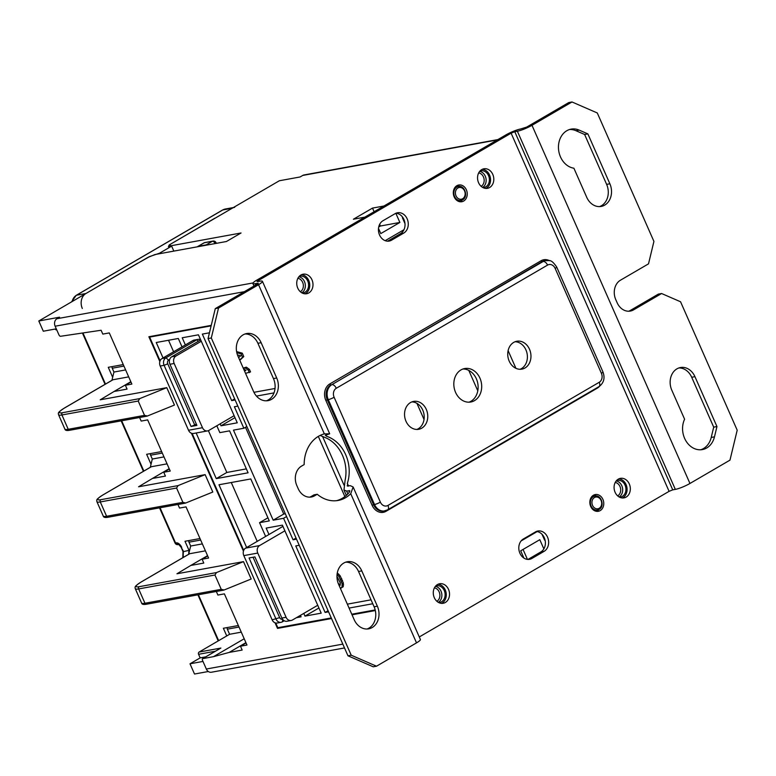 <?xml version="1.0" encoding="UTF-8"?>
<svg xmlns="http://www.w3.org/2000/svg" width="776" height="776" viewBox="0 0 776 776"><rect width="100%" height="100%" fill="white"/><g stroke="black" fill="none" stroke-linecap="round" stroke-linejoin="round"><path stroke-width="1.16" d="M220.074 648.542L202.788 658.62A1.698 0.951 -120.2 0 0 202.614 658.678A1.698 0.951 -120.2 0 0 202.497 660.327L206.329 669.028L342.817 644.119M202.788 658.62L213.507 656.661L244.197 638.764M216.329 591.477L217.901 595.047L224.39 593.863L246.962 645.031L240.473 646.214L242.16 650.055L229.172 652.422L213.507 656.661M189.315 553.948L141.387 581.884A15.307 2.512 -23.8 0 0 139.185 586.685L216.456 572.581L243.499 561.63L251.172 579.022L224.128 589.983L221.257 589.333L144.966 603.253A17.004 2.794 156.2 0 1 141.591 603.01L135.276 588.683A17.004 2.794 -23.8 0 0 138.642 588.926L214.942 575.006L221.257 589.333M243.499 561.63L176.947 573.774L190.809 565.442L203.797 563.066L202.109 559.234L207.687 555.975M177.966 504.487L179.537 508.067L186.027 506.883L208.599 558.041L202.109 559.234M150.951 466.968L103.024 494.904A15.307 2.512 -23.8 0 0 100.822 499.695L178.092 485.601L205.136 474.64L212.808 492.042L185.765 502.993L182.894 502.353L106.603 516.273A17.004 2.794 156.2 0 1 103.227 516.03L96.913 501.703A17.004 2.794 -23.8 0 0 100.279 501.946L176.579 488.026L182.894 502.353M205.136 474.64L138.584 486.785L152.445 478.452L165.434 476.086L163.736 472.245L169.323 468.995M139.593 417.507L141.174 421.077L147.663 419.894L170.235 471.061L163.736 472.245M112.588 379.988L64.66 407.924A15.307 2.512 -23.8 0 0 62.458 412.716L139.728 398.612L166.772 387.66L174.445 405.053L147.401 416.014L144.53 415.364L68.239 429.293A17.004 2.794 156.2 0 1 64.864 429.05L58.549 414.724A17.004 2.794 -23.8 0 0 61.915 414.966L138.215 401.037L144.53 415.364M166.772 387.66L100.22 399.805L114.082 391.473L127.07 389.106L125.373 385.265L130.96 382.005M244.343 291.689L55.135 326.211L58.966 334.912A1.698 0.951 -120.2 0 0 60.615 336.27L101.113 330.256L102.81 334.097L109.3 332.914L131.871 384.081L125.373 385.265M211.237 325.367L148.876 336.745L159.837 361.577M191.429 433.231L243.441 551.154M275.043 622.798L277.507 628.395L279.098 627.474M375.332 610.547L352.032 614.796M331.536 618.54L277.507 628.395M344.505 647.95L211.411 672.239A5.665 4.607 -100.3 0 1 206.329 669.028M55.135 326.211A5.665 4.607 -100.3 0 1 56.939 318.723L59.577 317.19L38.8 320.983L147.692 257.506L154.996 254.538L226.427 241.511L241.055 232.984L169.624 246.011L170.439 244.236L279.331 180.76L300.108 176.967L302.747 175.434A5.665 4.607 -100.3 0 1 303.988 174.969L497.891 139.583M404.985 223.595L402.404 217.765L402.841 217.503M385.187 240.667L403.976 229.715M378.494 228.386L380.783 233.586L399.882 222.45L380.395 226.01L379.668 224.342M395.838 213.284L399.882 222.45M543.86 548.894L539.795 539.689L520.696 550.814L523.907 558.08M537.118 531.599L521.113 540.93M545.014 539.853L544.577 540.115L542.007 534.276M619.52 497.173A8.507 6.916 79.7 0 0 620.48 497.077A8.507 6.916 79.7 0 0 622.342 496.388A8.507 6.916 79.7 0 0 625.475 486.29A8.507 6.916 79.7 0 0 617.434 480.344A8.507 6.916 79.7 0 0 616.493 480.606M482.982 187.608A8.507 6.916 79.7 0 0 483.952 187.52A8.507 6.916 79.7 0 0 485.815 186.832A8.507 6.916 79.7 0 0 488.938 176.734A8.507 6.916 79.7 0 0 480.897 170.788A8.507 6.916 79.7 0 0 479.966 171.04M302.184 293.008A8.507 6.916 79.7 0 0 303.144 292.921A8.507 6.916 79.7 0 0 305.007 292.232A8.507 6.916 79.7 0 0 308.14 282.134A8.507 6.916 79.7 0 0 300.099 276.188A8.507 6.916 79.7 0 0 299.158 276.44M438.712 602.574A8.507 6.916 79.7 0 0 439.682 602.477A8.507 6.916 79.7 0 0 441.534 601.788A8.507 6.916 79.7 0 0 444.667 591.69A8.507 6.916 79.7 0 0 436.626 585.744A8.507 6.916 79.7 0 0 435.695 586.006M594.27 510.56A7.091 5.762 79.7 0 0 594.833 510.492L597.433 510.016A7.091 5.762 79.7 0 0 598.985 509.434M594.891 496.068A7.091 5.762 79.7 0 0 593.339 496.65A7.091 5.762 79.7 0 0 590.73 505.06A7.091 5.762 79.7 0 0 597.433 510.016L599.101 509.395C605.144 506.476 601.206 494.293 594.891 496.068L592.292 496.543A7.091 5.762 79.7 0 0 591.739 496.679M457.743 200.994A7.091 5.762 79.7 0 0 458.306 200.926L460.905 200.46A7.091 5.762 79.7 0 0 462.447 199.878M458.354 186.512A7.091 5.762 79.7 0 0 456.812 187.084A7.091 5.762 79.7 0 0 454.202 195.504A7.091 5.762 79.7 0 0 460.905 200.46L462.574 199.839C468.617 196.92 464.669 184.727 458.354 186.512L455.755 186.987A7.091 5.762 79.7 0 0 455.211 187.123M436.859 601.284A7.091 5.762 79.7 0 0 436.917 601.245A7.091 5.762 79.7 0 0 439.759 593.785A7.091 5.762 79.7 0 0 434.415 587.859M438.333 602.36A8.507 6.916 79.7 0 0 441.709 593.465A8.507 6.916 79.7 0 0 435.404 586.336M617.667 495.883A7.091 5.762 79.7 0 0 617.715 495.845A7.091 5.762 79.7 0 0 620.558 488.385A7.091 5.762 79.7 0 0 615.213 482.459M619.132 496.96A8.507 6.916 79.7 0 0 622.517 488.065A8.507 6.916 79.7 0 0 616.212 480.936M481.13 186.327A7.091 5.762 79.7 0 0 481.188 186.288A7.091 5.762 79.7 0 0 484.03 178.819A7.091 5.762 79.7 0 0 478.685 172.903M482.604 187.404A8.507 6.916 79.7 0 0 485.98 178.509A8.507 6.916 79.7 0 0 479.675 171.38M300.331 291.727A7.091 5.762 79.7 0 0 300.39 291.689A7.091 5.762 79.7 0 0 303.222 284.22A7.091 5.762 79.7 0 0 297.877 278.303M301.796 292.804A8.507 6.916 79.7 0 0 305.181 283.909A8.507 6.916 79.7 0 0 298.876 276.78M188.665 554.287L190.663 546.023L188.975 542.182A1.698 1.387 -100.3 0 1 188.966 540.562M150.301 467.307L152.3 459.033L150.602 455.202A1.698 1.387 -100.3 0 1 150.602 453.572M111.938 380.318L113.936 372.053L112.239 368.212A1.698 1.387 -100.3 0 1 112.239 366.592M208.327 671.512L194.514 674.024L190.004 663.8L200.159 657.873L198.578 654.294A1.698 1.387 -100.3 0 1 199.122 652.044L229.589 634.283L227.339 629.161A1.698 1.387 -100.3 0 1 227.329 627.542M56.57 329.839L56.716 329.81A1.698 1.387 -100.3 0 1 55.145 329.053M38.8 320.983L43.31 331.216L56.289 328.84M240.473 646.214L246.05 642.965M403.132 219.404L403.84 219.278M383.945 206.009L372.499 208.094L353.4 219.23L364.856 217.144M374.11 211.741L372.499 208.094M378.717 226.99L380.395 226.01M527.438 559.389L523.053 549.447M113.936 372.053L125.625 369.919M152.3 459.033L163.988 456.899M190.663 546.023L202.352 543.889M229.589 634.283L241.278 632.149M229.172 652.422L245.914 642.664M200.159 657.873L205.747 656.855M190.004 663.8L202.982 661.424M223.488 590.177L224.128 589.983M216.456 572.581L214.942 575.006M189.742 553.705L205.417 550.844M190.809 565.442L207.551 555.674M185.115 503.188L185.765 502.993M178.092 485.601L176.579 488.026M151.378 466.715L167.053 463.854M152.445 478.452L169.187 468.694M146.751 416.208L147.401 416.014M139.728 398.612L138.215 401.037M113.015 379.736L128.69 376.874M114.082 391.473L130.824 381.714M197.628 246.758A2.832 2.309 -100.3 0 1 198.142 246.341A2.832 1.581 -120.2 0 0 197.841 246.448L203.933 242.898A2.832 1.581 59.8 0 1 204.233 242.791A2.832 2.309 -100.3 0 1 204.854 242.558A2.832 2.832 0 0 0 203.933 242.898A2.832 1.581 59.8 0 0 203.69 243.101M207.153 245.022A2.832 1.581 -120.2 0 0 206.251 244.857A2.832 2.309 79.7 0 0 205.747 245.284M204.854 242.558L212.973 241.074A2.832 2.309 79.7 0 0 212.352 241.307A2.832 1.581 59.8 0 1 215.097 243.567L216.067 242.723L216.349 243.344M234.119 415.693L208.802 430.457A5.665 4.607 79.7 0 1 207.561 430.913A5.665 4.607 79.7 0 1 202.487 427.702L174.163 363.488L169.944 364.264L196.91 425.403L191.061 426.47L164.095 365.331L167.752 363.847L194.718 424.986L196.318 424.065M167.752 363.847A2.832 2.309 -100.3 0 1 168.654 360.103L169.653 359.521M253.054 557.246L279.68 617.638A2.832 2.309 79.7 0 0 282.503 619.161M317.733 605.27L292.416 620.024A5.665 4.607 79.7 0 1 291.175 620.49A5.665 4.607 79.7 0 1 286.092 617.279L281.872 618.045L254.906 556.906L249.067 557.973L276.033 619.112A5.665 4.607 79.7 0 0 281.106 622.323L277.216 623.031A5.665 4.607 -100.3 0 1 272.134 619.82L243.809 555.606A5.665 4.607 -100.3 0 1 245.614 548.128L282.93 526.37M207.561 430.913L193.602 433.464A5.665 4.607 -100.3 0 1 188.519 430.253L160.205 366.039A5.665 4.607 -100.3 0 1 162.009 358.551L192.885 340.548A5.665 4.607 -100.3 0 1 194.126 340.092L198.016 339.384A5.665 4.607 -100.3 0 1 200.654 339.83M286.092 617.279L257.768 553.065A5.665 4.607 79.7 0 1 259.582 545.577L284.899 530.823M515.914 368.309L508.115 350.636M424.026 419.457L416.925 403.345M468.791 370.414L477.793 390.813M201.285 341.246L175.968 356.009A5.665 4.607 79.7 0 0 174.163 363.488M281.872 618.045A5.665 4.607 79.7 0 0 286.955 621.256L291.175 620.49M281.106 622.323A5.665 4.607 79.7 0 0 282.348 621.857L284.239 620.761M194.718 424.986L191.061 426.47M160.205 366.039L164.095 365.331A5.665 4.607 -100.3 0 1 165.899 357.843L196.784 339.839A5.665 4.607 -100.3 0 1 198.016 339.384M169.944 364.264A5.665 4.607 -100.3 0 1 171.748 356.776L200.693 339.907M185.367 344.932L182.214 337.773L198.443 334.805L237.262 422.813L221.024 425.781L220.171 423.832M163.047 357.949L156.238 342.507L178.315 338.481L182.02 346.882M235.138 399.98L231.675 400.61L202.342 334.097L209.442 332.797M234.973 417.643L221.024 425.781M211.12 325.862L149.632 337.085L160.099 360.811M344.059 485.223L322.544 436.432M275.742 623.012L277.818 627.706L331.274 617.948M351.78 614.214L375.186 609.936M192.128 433.435L243.713 550.378M246.661 547.517L218.977 484.757L250.793 478.947L269.291 520.9L259.553 522.684L265.635 536.458M300.428 615.349L301.078 616.823L296.451 617.677M268.981 534.509L266.158 528.107L282.396 525.148L321.206 613.156L304.978 616.115L303.775 613.399M328.568 611.808L325.105 612.448L295.763 545.926L299.226 545.295M372.771 603.747L349.064 608.074M216.814 425.781L219.841 432.63L229.58 430.855L248.087 472.807L216.261 478.617L196.144 432.998M273.996 392.889L256.458 396.09M296.519 539.155L293.056 539.786L283.579 518.3L273.191 520.192L233.469 430.137L243.858 428.245L234.381 406.75L237.844 406.12M318.315 436.393L344.864 496.582M275.024 388.475L253.936 392.316M234.653 398.874L231.675 400.61M246.351 468.888L226.825 472.458L208.395 430.661M173.611 351.79L168.528 340.266M257.225 541.357L231.267 482.507M239.774 360.268L243.78 356.582L242.277 353.167L236.593 351.586M245.536 373.334L250.551 371.927L249.416 369.376L246.361 367.164L243.227 368.105M245.449 370.094L244.207 370.327M371.044 599.829L347.338 604.155M340.286 588.159L343.205 586.753L343.361 583.048L340.16 575.792L337.298 572.921M340.286 584.784L338.268 583.523M285.316 513.751L283.754 514.032L245.497 427.295M226.825 472.458L216.261 478.617M246.836 426.509L243.858 428.245M283.754 514.032L273.191 520.192M267.924 517.805L259.553 522.684M286.557 516.564L283.579 518.3M318.926 607.986L304.978 616.115M325.105 612.448L328.083 610.712M296.034 538.049L293.056 539.786M150.806 336.396L149.632 337.085M243.78 356.582L242.558 357.29L241.055 353.885L236.816 352.702M242.277 353.167L241.055 353.885M239.648 359.977L242.558 357.29M237.466 354.913L240.696 355.786L238.62 357.658M243.489 368.687L245.992 370.491L244.411 370.773M249.329 372.645L248.204 370.084L245.138 367.882L243.276 368.222M336.959 576.355L340.383 583.154L339.946 585.54L339.122 585.521M341.071 588.092L341.983 587.471L342.138 583.756L338.947 576.51L337.065 574.434M246.361 367.164L245.138 367.882M249.416 369.376L248.204 370.084M340.082 585.24L339.393 585.637M338.86 574.192L337.638 574.9M340.16 575.792L338.947 576.51M341.76 578.731L340.538 579.439M342.507 580.438L341.285 581.146M343.361 583.048L342.138 583.756M343.564 584.852L342.342 585.56M343.205 586.753L341.983 587.471M675.333 489.394L517.369 131.222L514.769 131.697L672.734 489.86L675.333 489.394A11.339 1.862 156.2 0 0 689.951 483.467L729.973 460.139L737.2 430.195L680.552 301.767L661.598 293.522L633.565 309.866A14.744 11.989 -100.3 0 1 630.345 311.069A14.744 11.989 -100.3 0 1 617.133 302.718L615.775 299.652A14.744 11.989 -100.3 0 1 620.47 280.194L648.513 263.85L653.925 241.394L597.287 112.966L572.009 101.976L568.76 102.568L526.71 127.08L520.453 129.029A11.339 1.862 -23.8 0 0 505.836 134.956L256.778 280.146A11.339 1.862 -23.8 0 0 252.889 283.541A11.339 1.862 -23.8 0 0 255.139 283.696L258.301 283.269L257.331 284.113L215.282 308.625L218.522 308.033L211.295 337.977L351.218 655.206L376.496 666.206L373.246 666.797L347.968 655.798L208.055 338.569L215.282 308.625M572.009 101.976L531.987 125.305A11.339 1.862 -23.8 0 1 517.369 131.222M326.075 435.103L326.589 436.277L325.328 435.239L329.684 433.803L324.339 433.871L258.544 284.705A11.339 1.862 -23.8 0 0 262.424 281.31A11.339 1.862 -23.8 0 0 260.173 281.155L257.021 281.581L257.991 280.737L511.112 133.181L514.769 131.697M258.544 284.705L218.522 308.033M661.598 293.522L658.349 294.114L630.316 310.458L633.565 309.866M628.696 311.225A14.744 11.989 79.7 0 0 630.316 310.458M700.747 449.77A19.846 16.131 79.7 0 0 711.223 437.451L713.707 427.149L691.707 377.272L694.947 376.67L716.956 426.558L714.473 436.849A19.846 16.131 -100.3 0 1 702.387 449.576A19.846 16.131 -100.3 0 1 685.8 440.681A19.846 16.131 -100.3 0 1 684.607 419.234L671.793 390.173A16.16 13.134 79.7 0 1 680.474 367.533A16.16 13.134 79.7 0 1 694.947 376.67M678.874 367.95A16.16 13.134 -100.3 0 1 691.707 377.272M579.177 130.116L575.938 130.708L584.619 134.481L587.868 133.889L609.868 183.776A16.16 13.134 79.7 0 1 601.196 206.426A16.16 13.134 79.7 0 1 586.714 197.279L573.9 168.217A19.846 16.131 -100.3 0 1 558.507 148.876A19.846 16.131 -100.3 0 1 571.146 129.117A19.846 16.131 -100.3 0 1 579.177 130.116L587.868 133.889M599.547 206.591A16.16 13.134 -100.3 0 0 606.628 184.368L584.619 134.481M575.938 130.708A19.846 16.131 79.7 0 0 569.545 129.514M320.081 435.443L326.434 438.081A34.018 27.655 -100.3 0 1 345.087 480.373L343.972 490.034L346.581 491.033L349.83 490.781M618.841 478.86A9.923 8.07 -100.3 0 1 626.814 486.872A9.923 8.07 -100.3 0 1 622.905 497.668A9.923 8.07 -100.3 0 1 622.323 497.969M438.033 584.26A9.923 8.07 -100.3 0 1 446.016 592.272A9.923 8.07 -100.3 0 1 442.107 603.068A9.923 8.07 -100.3 0 1 441.525 603.369M301.505 274.704A9.923 8.07 -100.3 0 1 309.478 282.716A9.923 8.07 -100.3 0 1 305.569 293.512A9.923 8.07 -100.3 0 1 304.987 293.813M482.303 169.304A9.923 8.07 -100.3 0 1 490.286 177.316A9.923 8.07 -100.3 0 1 486.377 188.112A9.923 8.07 -100.3 0 1 485.795 188.413M395.925 213.254A10.767 8.759 -100.3 0 1 404.713 221.868A10.767 8.759 -100.3 0 1 400.484 233.673L388.301 240.783A10.767 8.759 -100.3 0 1 387.534 241.171M536.294 531.502A10.767 8.759 -100.3 0 1 545.082 540.125A10.767 8.759 -100.3 0 1 540.853 551.93L528.669 559.04A10.767 8.759 -100.3 0 1 527.903 559.428M596.666 511.345A8.507 6.916 79.7 0 0 596.948 511.19A8.507 6.916 79.7 0 0 598.791 509.56M596.317 496.01A8.507 6.916 79.7 0 0 593.708 495.098M460.139 201.789A8.507 6.916 79.7 0 0 460.42 201.634A8.507 6.916 79.7 0 0 462.263 200.004M459.79 186.453A8.507 6.916 79.7 0 0 457.171 185.542M326.589 436.277A34.018 27.655 -100.3 0 1 347.357 483.37L348.54 486.048M353.138 486.988L420.398 639.482A11.339 1.862 156.2 0 1 416.518 642.867L350.723 493.701L353.138 486.988L350.393 485.708L347.105 485.834M347.803 486.183L347.357 483.37M350.723 493.701A34.018 27.655 -100.3 0 1 338.152 500.452A34.018 27.655 -100.3 0 1 317.248 494.264L314.62 495.796A14.744 11.989 -100.3 0 1 311.399 496.999A14.744 11.989 -100.3 0 1 298.188 488.657L296.83 485.582A14.744 11.989 -100.3 0 1 301.524 466.124L304.163 464.591A34.018 27.655 -100.3 0 1 324.339 433.871M309.75 497.154A14.744 11.989 79.7 0 0 311.37 496.388L313.999 494.855L317.248 494.264M349.675 491.683L349.181 490.558L349.2 492.401A34.018 27.655 -100.3 0 1 336.522 500.685M324.203 433.91L322.826 434.327M672.734 489.86L669.087 491.344L419.282 636.96M618.259 479.17A9.923 8.07 -100.3 0 1 620.422 478.355A9.923 8.07 -100.3 0 1 629.802 485.291A9.923 8.07 -100.3 0 1 626.154 497.077A9.923 8.07 -100.3 0 1 623.982 497.882A9.923 8.07 -100.3 0 1 614.602 490.946A9.923 8.07 -100.3 0 1 618.259 479.17M437.451 584.57A9.923 8.07 -100.3 0 1 439.623 583.756A9.923 8.07 -100.3 0 1 449.003 590.691A9.923 8.07 -100.3 0 1 445.346 602.477A9.923 8.07 -100.3 0 1 443.183 603.282A9.923 8.07 -100.3 0 1 433.803 596.346A9.923 8.07 -100.3 0 1 437.451 584.57M300.923 275.005A9.923 8.07 -100.3 0 1 303.086 274.2A9.923 8.07 -100.3 0 1 312.466 281.135A9.923 8.07 -100.3 0 1 308.819 292.921A9.923 8.07 -100.3 0 1 306.646 293.726A9.923 8.07 -100.3 0 1 297.266 286.79A9.923 8.07 -100.3 0 1 300.923 275.005M481.721 169.605A9.923 8.07 -100.3 0 1 483.894 168.799A9.923 8.07 -100.3 0 1 493.274 175.735A9.923 8.07 -100.3 0 1 489.617 187.52A9.923 8.07 -100.3 0 1 487.454 188.326A9.923 8.07 -100.3 0 1 478.074 181.39A9.923 8.07 -100.3 0 1 481.721 169.605M382.966 220.743L395.159 213.642A10.767 8.759 79.7 0 1 397.516 212.76A10.767 8.759 79.7 0 1 407.701 220.297A10.767 8.759 79.7 0 1 403.733 233.081L391.55 240.191A10.767 8.759 79.7 0 1 389.193 241.064A10.767 8.759 79.7 0 1 379.008 233.537A10.767 8.759 79.7 0 1 382.966 220.743M544.102 551.338L531.909 558.448A10.767 8.759 79.7 0 1 529.562 559.321A10.767 8.759 79.7 0 1 519.377 551.794A10.767 8.759 79.7 0 1 523.334 539L535.527 531.899A10.767 8.759 79.7 0 1 537.884 531.017A10.767 8.759 79.7 0 1 548.069 538.554A10.767 8.759 79.7 0 1 544.102 551.338L540.853 551.93M593.427 495.253A8.507 6.916 79.7 0 0 590.293 505.341A8.507 6.916 79.7 0 0 598.335 511.287A8.507 6.916 79.7 0 0 600.197 510.598A8.507 6.916 79.7 0 0 603.321 500.501A8.507 6.916 79.7 0 0 595.279 494.555A8.507 6.916 79.7 0 0 593.427 495.253M456.889 185.687A8.507 6.916 79.7 0 0 453.766 195.785A8.507 6.916 79.7 0 0 461.807 201.731A8.507 6.916 79.7 0 0 463.66 201.042A8.507 6.916 79.7 0 0 466.793 190.944A8.507 6.916 79.7 0 0 458.752 184.998A8.507 6.916 79.7 0 0 456.889 185.687M416.518 642.867L376.496 666.206M345.708 562.173A16.16 13.134 -100.3 0 1 358.541 571.485L374.11 606.793A16.16 13.134 -100.3 0 1 367.029 629.016M245.061 333.971A16.16 13.134 -100.3 0 1 257.894 343.283L273.462 378.591A16.16 13.134 -100.3 0 1 266.381 400.814M261.134 342.691L276.712 377.999A16.16 13.134 79.7 0 1 268.03 400.639A16.16 13.134 79.7 0 1 253.548 391.502L237.98 356.194A16.16 13.134 79.7 0 1 246.652 333.544A16.16 13.134 79.7 0 1 261.134 342.691L257.894 343.283M354.195 619.704A16.16 13.134 79.7 0 0 368.678 628.841A16.16 13.134 79.7 0 0 377.359 606.202L361.791 570.893A16.16 13.134 79.7 0 0 347.308 561.746A16.16 13.134 79.7 0 0 338.627 584.396L354.195 619.704M351.218 655.206L347.968 655.798M208.055 338.569L211.295 337.977M713.707 427.149L716.956 426.558M474.524 400.62A17.004 13.832 -100.3 0 1 470.809 402.007A17.004 13.832 -100.3 0 1 454.726 390.115A17.004 13.832 -100.3 0 1 460.983 369.919A17.004 13.832 -100.3 0 1 464.708 368.542A17.004 13.832 -100.3 0 1 480.79 380.424A17.004 13.832 -100.3 0 1 474.524 400.62M421.795 428.139A14.172 11.524 -100.3 0 1 418.7 429.293A14.172 11.524 -100.3 0 1 405.295 419.389A14.172 11.524 -100.3 0 1 410.514 402.56A14.172 11.524 -100.3 0 1 413.608 401.405A14.172 11.524 -100.3 0 1 427.013 411.319A14.172 11.524 -100.3 0 1 421.795 428.139M525.003 367.979A14.172 11.524 -100.3 0 1 521.899 369.134A14.172 11.524 -100.3 0 1 508.493 359.23A14.172 11.524 -100.3 0 1 513.712 342.4A14.172 11.524 -100.3 0 1 516.816 341.246A14.172 11.524 -100.3 0 1 530.212 351.15A14.172 11.524 -100.3 0 1 525.003 367.979M462.942 369.007A17.004 13.832 -100.3 0 1 477.512 382.151A17.004 13.832 -100.3 0 1 470.954 401.27A17.004 13.832 -100.3 0 1 468.995 402.181M411.862 401.91A14.172 11.524 -100.3 0 1 423.735 413.045A14.172 11.524 -100.3 0 1 418.225 428.798A14.172 11.524 -100.3 0 1 416.887 429.448M515.06 341.75A14.172 11.524 -100.3 0 1 526.933 352.886A14.172 11.524 -100.3 0 1 521.423 368.639A14.172 11.524 -100.3 0 1 520.085 369.289M151.039 464.281L146.635 454.3L161.631 451.564M112.675 377.291L108.271 367.32L123.268 364.575M184.31 551.435L189.004 550.349A19.846 16.131 79.7 0 0 188.733 554.035M189.004 550.349L184.998 541.279L199.995 538.544M226.747 635.942L223.362 628.269L238.358 625.524M137.662 263.345L148.992 256.972M71.567 301.874L76.213 295.336A2.832 1.581 59.8 0 1 76.514 295.22L85.932 293.503A11.339 9.215 79.7 0 0 82.314 308.47M85.932 293.503L137.614 263.248M214.855 218.347L232.199 208.24A11.339 9.215 79.7 0 1 234.672 207.318M169.663 245.944L169.226 244.944L214.806 218.24M178.771 544.49L181.177 547.361L182.99 551.484L182.835 557.682M173.843 251.104L171.651 246.128L168.402 246.729L169.226 244.944M171.651 246.128L159.468 253.238L159.662 253.694M148.905 256.788L159.468 253.238M178.441 544.519A2.832 2.309 -100.3 0 1 178.121 544.606A2.832 2.309 -100.3 0 1 175.58 542.996L175.017 542.957L159.536 507.853M302.747 175.434L497.309 139.922M253.054 282.939L56.939 318.723M112.239 368.212L123.937 366.088M150.602 455.202L162.3 453.068M188.975 542.182L200.664 540.048M227.339 629.161L239.027 627.037M199.122 652.044L220.869 648.076M198.578 654.294L215.418 651.219M146.858 604.077A1.698 1.387 -100.3 0 1 144.966 603.253L138.642 588.926A1.698 1.387 79.7 0 1 139.185 586.685M108.494 517.097A1.698 1.387 -100.3 0 1 106.603 516.273L100.279 501.946A1.698 1.387 79.7 0 1 100.822 499.695M70.131 430.117A1.698 1.387 -100.3 0 1 68.239 429.293L61.915 414.966A1.698 1.387 79.7 0 1 62.458 412.716M594.435 497.552A5.956 4.84 79.7 0 0 592.544 505.409A5.956 4.84 79.7 0 0 599.179 508.299A5.956 4.84 79.7 0 0 601.08 500.433A5.956 4.84 79.7 0 0 594.435 497.552M457.908 187.996A5.956 4.84 79.7 0 0 456.016 195.853A5.956 4.84 79.7 0 0 462.651 198.734A5.956 4.84 79.7 0 0 464.543 190.877A5.956 4.84 79.7 0 0 457.908 187.996M206.251 244.857L198.142 246.341L204.233 242.791L212.352 241.307L206.251 244.857M259.582 545.577L245.614 548.128M282.755 619.5L282.348 621.857M279.68 617.638L272.134 619.82M257.768 553.065L243.809 555.606M202.487 427.702L188.519 430.253M162.009 358.551L165.899 357.843L168.654 360.103M198.443 341.207L196.784 339.839L192.885 340.548M175.968 356.009L171.748 356.776M347.852 493.905L346.581 491.033M257.991 280.737L258.321 281.494M511.112 133.181L669.087 491.344M549.553 260.707A12.474 10.146 79.7 0 0 541.076 260.755L329.8 383.926A12.474 10.146 79.7 0 0 325.833 400.387L372.092 505.283A12.474 10.146 79.7 0 0 385.992 511.326L597.268 388.165A12.474 10.146 79.7 0 0 599.586 386.244M689.951 483.467L531.987 125.305M255.731 285.044L255.139 283.696M257.739 283.221L257.952 283.706M273.462 378.591L276.712 377.999M374.11 606.793L377.359 606.202M358.541 571.485L361.791 570.893M311.37 496.388L314.62 495.796M714.473 436.849L711.223 437.451M606.628 184.368L609.868 183.776M385.992 511.326A1.135 0.63 59.8 0 1 385.856 510.637M372.092 505.283L373.557 504.691A11.339 9.215 79.7 0 0 383.713 511.103L387.641 509.832L598.917 386.671C603.835 383.043 605.183 378.135 602.952 371.937L556.693 267.041C550.591 258.156 549.321 261.192 545.635 260.561A11.339 9.215 79.7 0 0 543.152 261.483L331.876 384.644A11.339 9.215 79.7 0 0 328.267 399.621L374.527 504.507A11.339 9.215 79.7 0 0 384.692 510.928M325.833 400.387L327.288 399.795L373.557 504.691L374.527 504.507A4.54 0.747 156.2 0 0 380.376 502.14A6.8 5.529 79.7 0 0 387.961 505.438L599.237 382.277A6.8 5.529 79.7 0 0 601.4 373.295A4.54 0.747 -23.8 0 0 602.952 371.937M329.8 383.926A1.135 0.63 -120.2 0 0 330.906 384.828A11.339 9.215 79.7 0 0 327.288 399.795L328.267 399.621A4.54 0.747 156.2 0 0 334.116 397.254L380.376 502.14M541.076 260.755A1.135 0.63 -120.2 0 0 542.182 261.657L331.876 384.644A4.54 2.532 -120.2 0 1 336.28 388.272A6.8 5.529 79.7 0 0 334.116 397.254M545.635 260.561L544.655 260.736A11.339 9.215 79.7 0 0 542.182 261.657L543.152 261.483A4.54 2.532 -120.2 0 1 547.555 265.101L336.28 388.272M601.4 373.295L555.141 268.399A4.54 0.747 -23.8 0 0 556.693 267.041M555.141 268.399A6.8 5.529 79.7 0 0 547.555 265.101M387.961 505.438A4.54 2.532 59.8 0 1 387.641 509.832M599.237 382.277A4.54 2.532 59.8 0 1 598.917 386.671M388.301 240.783L391.55 240.191M400.484 233.673L403.733 233.081M528.669 559.04L531.909 558.448M181.177 547.361L183.485 551.358A19.846 16.131 79.7 0 0 183.34 557.391M160.04 507.756L175.58 542.996L176.23 542.88A2.832 2.309 79.7 0 0 178.655 544.5L178.121 544.606A2.832 2.832 0 0 1 175.017 542.957M176.23 542.88A5.665 3.162 59.8 0 1 181.739 547.41M143.851 471.061L121.677 420.776M105.487 384.081L83.022 333.137M218.657 640.656L198.404 594.746M222.237 210.267A2.832 1.581 59.8 0 1 222.479 210.063A2.832 1.581 59.8 0 1 222.78 209.956L232.199 208.24M72.09 301.573A11.339 9.215 -100.3 0 1 76.514 295.22L222.78 209.956A11.339 9.215 -100.3 0 1 225.263 209.035L233.372 207.551M220.452 648.28L202.614 658.678M223.265 590.206L146.489 604.223C143.492 604.776 141.862 604.378 141.591 603.01M189.538 553.783L141.213 581.952C134.403 586.51 134.898 586.607 135.276 588.683M184.901 503.226L108.126 517.233C105.129 517.796 103.499 517.398 103.227 516.03M151.174 466.793L102.849 494.972C96.04 499.531 96.525 499.628 96.913 501.703M146.538 416.237L69.762 430.253C66.765 430.816 65.136 430.408 64.864 429.05M112.811 379.813L64.486 407.982C57.676 412.551 58.161 412.648 58.549 414.724M216.067 242.723A2.832 2.832 0 0 0 212.973 241.074M197.841 246.448A2.832 2.832 0 0 0 197.346 246.816M346.329 495.379L343.972 490.034M329.684 433.803L262.424 281.31M254.004 286.053L252.889 283.541M218.221 640.908L197.899 594.833M76.213 295.336L222.479 210.063L225.263 209.035M143.424 471.313L121.172 420.873M105.061 384.333L82.498 333.195"/></g></svg>

